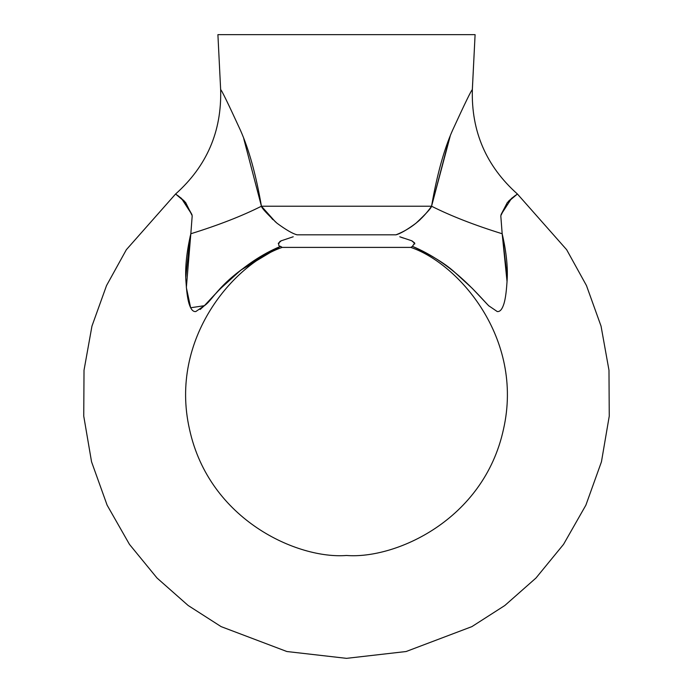 <?xml version="1.0" encoding="UTF-8"?>
<svg xmlns="http://www.w3.org/2000/svg" width="693" height="693" viewBox="0 0 693 693"><rect width="100%" height="100%" fill="white"/><g stroke="black" fill="none" stroke-linecap="round" stroke-linejoin="round"><path stroke-width="1.04" d="M200.121 309.468L204.357 305.7C216.051 293.52 241.459 262.612 280.552 246.353L282.198 247.401C234.624 263.505 168.806 338.132 189.51 429.27C209.321 520.426 298.016 559.329 346.5 555.474C394.984 559.329 483.679 520.426 503.49 429.27C524.194 338.132 458.376 263.505 410.802 247.401L412.448 246.353C451.533 262.604 476.94 293.503 488.626 305.691L488.937 305.994M507.354 202.521L517.411 194.005L566.649 249.705L586.469 285.577L601.056 326.152L608.982 370.244L609.251 416.146L601.446 461.815L585.88 505.162L563.548 544.351L535.958 578.04L504.833 605.5L471.89 626.619L406.115 651.524L346.5 658.35L286.885 651.524L221.11 626.619L188.167 605.5L157.042 578.04L129.452 544.351L107.12 505.162L91.554 461.815L83.749 416.146L84.018 370.244L91.944 326.152L106.531 285.577L126.351 249.705L175.589 194.005L126.351 249.705L106.531 285.577L91.944 326.152L84.018 370.244L83.749 416.146L91.554 461.815L107.12 505.162L129.452 544.351L157.042 578.04L188.167 605.5L221.11 626.619L286.885 651.524L346.5 658.35L406.115 651.524L471.89 626.619L504.833 605.5L535.958 578.04L563.548 544.351L585.88 505.162L601.446 461.815L609.251 416.146L608.982 370.244L601.056 326.152L586.469 285.577L566.649 249.705L517.411 194.005L511.573 198.354L501.03 214.631L507.345 202.529L500.796 215.748L502.174 233.758C506.522 252.451 508.125 268.693 506.964 282.475C506.262 293.408 505.058 301.065 503.343 305.448C501.723 309.849 499.679 311.876 497.227 311.538L488.643 305.7C476.949 293.52 451.541 262.612 412.448 246.353L414.622 243.018L411.772 240.792M178.439 195.998L185.655 202.529L175.589 194.005L181.427 198.354L191.987 214.691M190.168 236.322L185.845 276.81M200.13 309.459L200.987 308.792M507.155 276.81L502.174 233.758C474.419 225.13 450.883 215.956 431.566 206.219C422.158 219.724 410.282 229.262 395.928 234.832L297.072 234.832L395.928 234.832C400.285 233.723 406.982 229.851 416.017 223.198C426.169 213.635 431.349 207.969 431.566 206.219C436.945 175.008 443.927 149.731 452.512 130.388C464.968 103.24 471.578 89.674 472.349 89.674L475.095 34.65L217.905 34.65L220.651 89.674C221.413 89.674 228.023 103.231 240.471 130.336C249.056 149.688 256.046 174.982 261.434 206.219L431.566 206.219L261.434 206.219L243.737 138.591M281.046 240.869L279.894 241.485C278.04 244.43 278.265 246.05 280.552 246.353L282.198 247.401L410.802 247.401L412.448 246.353L410.802 247.401C458.376 263.505 524.194 338.132 503.49 429.27C483.679 520.426 394.984 559.329 346.5 555.474C298.016 559.329 209.321 520.426 189.51 429.27C168.806 338.132 234.624 263.505 282.198 247.401L410.802 247.401L412.448 246.353C431.185 255.05 445.131 263.557 454.27 271.873L472.228 288.323L488.634 305.691M403.473 238.089L400.875 237.205M241.121 269.949L280.544 246.344L282.198 247.401L280.552 246.353C241.467 262.604 216.06 293.503 204.374 305.691L195.816 311.538C193.347 311.902 191.294 309.875 189.665 305.466C187.95 301.091 186.738 293.442 186.045 282.527C184.875 268.737 186.469 252.477 190.826 233.758L192.204 215.74L185.655 202.529M411.971 240.878L414.648 242.966M175.589 194.005C206.765 166.207 221.795 131.427 220.651 89.674L217.905 34.65L475.095 34.65L472.323 89.726M276.983 223.198C266.831 213.635 261.651 207.969 261.434 206.219C261.625 207.952 266.822 213.617 277.018 223.233C286.036 229.859 292.715 233.723 297.072 234.832L296.457 234.606M272.773 219.568L261.443 206.237M280.552 246.344C220.92 276.048 214.787 298.735 204.374 305.691L205.379 304.669M212.171 297.418L217.429 291.805M220.772 288.323L240.142 270.729M243.719 138.539L261.434 206.219C242.117 215.956 218.581 225.13 190.826 233.758C218.581 225.13 242.117 215.956 261.434 206.219L275.571 222.037M178.266 195.868L184.095 200.849M184.546 201.316L191.97 214.631M204.374 305.691L190.644 307.761L186.356 287.552L190.826 233.758M293.234 236.772L281.28 240.766L278.248 243.373M451.879 269.949L452.858 270.729M472.002 288.089L475.571 291.805M480.829 297.418L487.707 304.755M449.263 138.591L431.557 206.237M420.149 219.638L417.455 222.011M508.454 201.316L508.922 200.831M508.948 200.805L514.743 195.859M507.016 281.323L502.174 233.758C474.419 225.13 450.883 215.956 431.566 206.219L450.155 136.278M414.691 244.023L414.752 243.373L411.72 240.766L399.766 236.772M517.411 194.005C486.235 166.207 471.205 131.436 472.349 89.674"/></g></svg>

